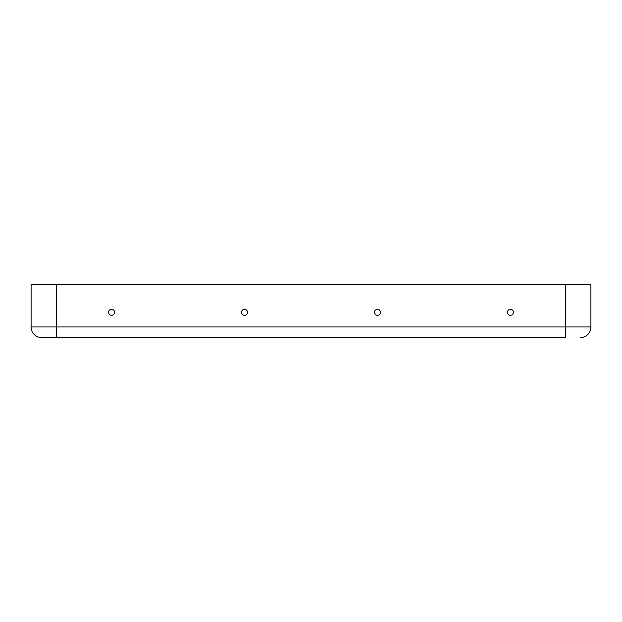 <?xml version="1.0" encoding="UTF-8"?>
<svg xmlns="http://www.w3.org/2000/svg" width="622" height="622" viewBox="0 0 622 622"><rect width="100%" height="100%" fill="white"/><g stroke="black" fill="none" stroke-linecap="round" stroke-linejoin="round"><path stroke-width="0.93" d="M244.516 315.323A2.993 2.993 0 0 0 247.105 310.837A2.993 2.993 0 0 0 241.927 310.837A2.993 2.993 0 0 0 244.516 315.323M565.639 337.59L56.361 337.59L565.639 337.59L565.639 284.409L31.1 284.409L31.1 326.954L31.1 284.409M565.639 284.409L590.9 284.409L590.9 326.954L590.9 284.409M111.548 315.323A2.993 2.993 0 0 0 114.137 310.837A2.993 2.993 0 0 0 108.959 310.837A2.993 2.993 0 0 0 111.548 315.323M510.452 315.323A2.993 2.993 0 0 1 507.863 310.837A2.993 2.993 0 0 1 513.041 310.837A2.993 2.993 0 0 1 510.452 315.323M377.484 315.323A2.993 2.993 0 0 1 374.895 310.837A2.993 2.993 0 0 1 380.073 310.837A2.993 2.993 0 0 1 377.484 315.323M56.361 337.59L41.736 337.59A10.636 10.636 0 0 1 31.1 326.954A10.636 10.636 0 0 0 41.736 337.59L56.361 337.59L56.361 284.409M590.9 326.954A10.636 10.636 0 0 1 580.264 337.59A10.636 10.636 0 0 0 590.9 326.954A10.636 10.636 0 0 1 580.264 337.59A10.636 10.636 0 0 0 590.9 326.954L31.1 326.954"/></g></svg>
